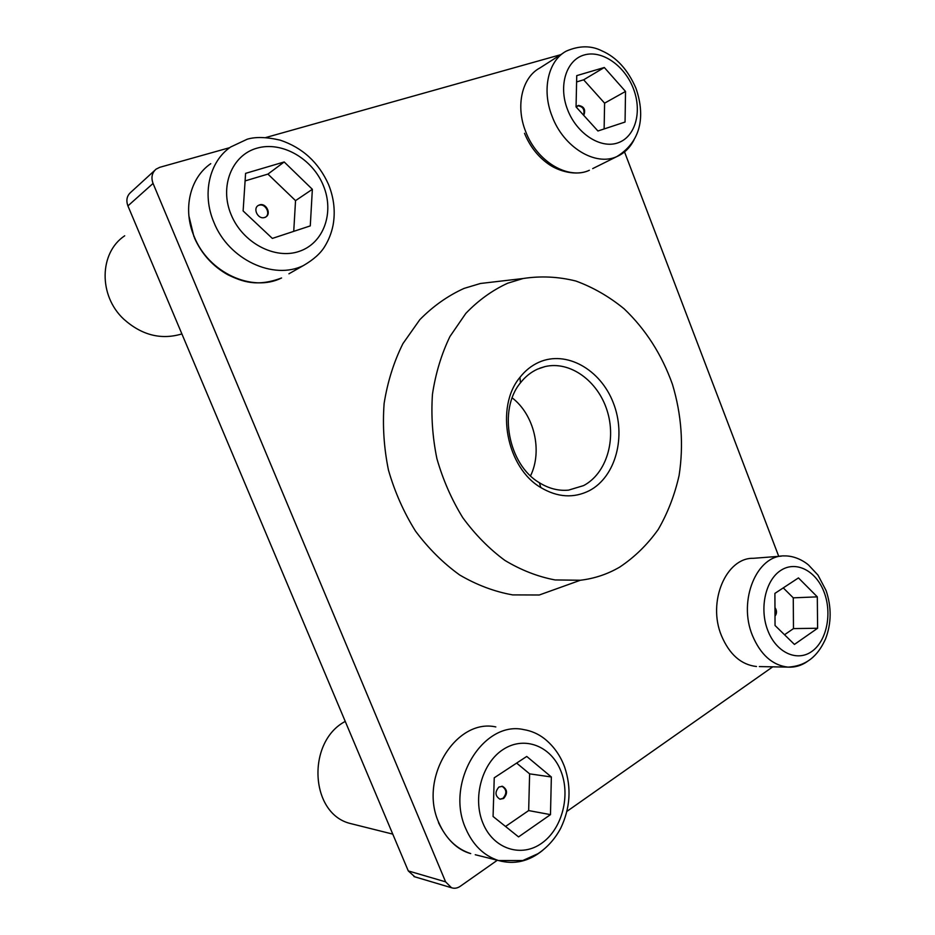 <?xml version="1.0" encoding="UTF-8"?>
<svg xmlns="http://www.w3.org/2000/svg" width="935" height="935" viewBox="0 0 935 935"><rect width="100%" height="100%" fill="white"/><g stroke="black" fill="none" stroke-linecap="round" stroke-linejoin="round"><path stroke-width="1.4" d="M589.436 490.618C573.774 498.484 557.576 497.467 540.827 487.567C506.408 467.629 495.001 406.935 519.953 377.354C525.283 370.576 531.571 365.562 538.829 362.301C566.318 349.947 600.551 369.465 613.313 402.856C626.45 436.061 615.92 476.663 589.436 490.618M537.59 369.103C530.986 372.095 525.283 376.665 520.456 382.824C497.864 409.729 508.196 464.601 539.378 482.729C548.845 488.584 558.557 491.05 568.527 490.139L583.569 485.604C606.429 473.636 616.597 439.719 607.014 410.29C597.675 380.779 570.034 360.688 545.047 366.578L537.59 369.103M619.624 567.148C634.549 557.225 647.429 544.649 658.275 529.397C667.765 512.941 674.708 494.954 679.102 475.447C683.765 445.06 681.557 414.696 672.452 384.355C661.816 354.587 645.711 329.412 624.136 308.83C609.176 296.594 593.082 287.325 575.866 281.026C558.288 276.643 540.71 275.802 523.109 278.513L507.647 283.223C492.289 290.306 478.334 300.357 465.817 313.4L449.957 336.495C441.437 354.143 435.605 373.392 432.461 394.243C431.012 415.619 432.484 437.089 436.902 458.653C442.968 479.795 451.582 499.465 462.755 517.651C475.167 534.586 489.204 548.845 504.877 560.404C521.157 570.186 537.894 576.696 555.086 579.945L580.401 580.238C594.426 578.578 607.505 574.207 619.624 567.148M500.985 281.084L480.438 283.48L464.111 288.389C447.865 295.729 433.092 306.166 419.803 319.688L402.927 343.624C393.822 361.915 387.558 381.854 384.121 403.452C382.462 425.589 383.911 447.807 388.457 470.106C394.757 491.974 403.768 512.286 415.467 531.057C428.499 548.518 443.248 563.174 459.74 575.025C476.873 585.029 494.498 591.656 512.614 594.894L539.273 594.999L580.401 580.238M229.765 147.648L159.756 167.318L156.11 169.13C151.938 172.765 150.932 177.545 153.06 183.435L127.92 205.899L408.279 870.917L445.609 881.845L451.5 887.747C454.457 888.717 457.355 888.25 460.184 886.333L497.326 860.247M153.06 183.435L445.609 881.845M566.961 811.346L772.754 666.83M778.738 556.348L624.533 151.926M560.684 54.697L265.809 137.527M414.801 876.82L408.279 870.917M127.92 205.899C125.886 200.289 126.868 195.731 130.877 192.224L154.801 170.334M512.205 397.889C534.247 414.743 542.767 450.939 530.531 475.845M583.756 115.391C585.883 109.722 584.094 106.391 578.379 105.41L576.346 107.221M583.569 115.18C584.901 109.535 582.949 106.403 577.701 105.795L577.421 105.889M597.933 130.993L625.059 122.041L625.527 91.443L604.314 67.495L576.743 75.63L576.053 106.906L597.933 130.993M604.127 128.948L604.594 103.154L583.65 79.814L576.603 81.929M583.65 79.814L604.314 67.495M604.594 103.154L625.527 91.443M794.434 644.425L817.611 628.25L817.307 596.857L798.455 577.912L774.905 593.386L775.045 625.492L794.434 644.425M784.523 634.748L793.476 628.601L793.266 597.839L783.261 587.893M793.266 597.839L817.307 596.857M793.476 628.601L817.611 628.25M774.998 616.177C776.997 613.442 776.985 610.567 774.963 607.551M774.998 615.125L774.975 608.755M498.928 787.036C494.732 791.98 495.082 796.036 499.991 799.215L503.638 798.49C507.834 793.488 507.448 789.432 502.492 786.312L498.928 787.036M499.886 799.18L502.936 798.361C507.109 793.441 506.758 789.397 501.896 786.23M518.551 836.907L550.481 814.63L551.358 776.985L526.744 756.438L494.241 777.803L493.072 816.477L518.551 836.907M505.531 826.47L528.661 810.575L529.619 773.853L516.634 763.089M529.619 773.853L551.358 776.985M528.661 810.575L550.481 814.63M259.498 204.905L258.434 205.373C252.345 208.54 258.212 219.9 264.663 217.458L265.622 217.049C271.793 213.975 266.031 202.509 259.498 204.905M265.096 217.411C271.267 214.337 265.505 202.883 258.972 205.279L258.434 205.373M272.354 238.413L310.28 225.896L312.36 189.302L284.193 161.965L245.589 173.361L243.123 210.936L272.354 238.413M293.73 231.354L295.542 200.639L267.924 174.097L245.099 180.911M267.924 174.097L284.193 161.965M295.542 200.639L312.36 189.302M345.249 721.411C306.551 741.654 309.719 813.637 350.274 823.49L354.353 824.506M124.717 235.784C99.098 252.719 98.397 295.74 123.794 319.197C141.804 335.244 161.171 340.141 181.893 333.924M567.533 109.57C576.65 133.635 600.551 149.062 617.848 142.88C635.297 137.036 642.357 111.943 633.509 88.954C624.931 65.882 602.163 49.765 584.305 54.955C566.329 59.793 558.148 85.576 567.533 109.57M633.977 139.958C629.968 147.788 624.276 153.317 616.878 156.566C595.572 166.605 563.524 147.368 552.071 116.209C541.54 89.9 548.202 60.611 566.294 51.109C579.279 45.499 591.13 45.418 601.871 50.841C616.574 57.28 627.946 69.763 635.964 88.311C643.981 111.382 644.157 139.677 616.878 156.566L592.685 168.616M563.139 53.131L539.857 67.986C522.01 77.395 515.372 105.947 525.645 131.473C536.819 161.685 568.316 180.186 589.366 170.263C576.346 176.563 557.973 171.082 548.109 163.8C537.648 156.309 529.783 146.129 524.512 133.296M767.775 630.412C776.179 652.618 797.111 662.19 811.884 651.403C826.785 640.931 832.302 613.453 824.132 592.241C816.197 570.888 796.188 560.357 780.935 570.303C765.566 579.922 759.138 608.358 767.775 630.412M807.045 661.699C801.143 665.72 794.773 667.532 787.948 667.122C772.427 665.311 760.576 654.757 752.418 635.449C737.82 600.375 756.906 554.946 784.348 555.904C795.884 555.635 805.631 562.379 808.623 565.102L817.973 575.095L826.084 590.546C831.636 607.119 831.484 623.189 825.617 638.769C819.586 652.034 809.745 665.872 787.948 667.122L759.337 666.573M781.379 556.138L753.365 558.312C726.203 557.424 707.176 601.626 721.469 635.718C729.464 654.488 741.139 664.75 756.485 666.515M482.986 823.303C493.47 849.085 521.461 857.968 541.821 843.148C562.344 828.702 570.817 795.101 560.731 770.65C550.937 746.001 524.453 735.623 503.381 749.332C482.168 762.644 472.187 797.73 482.986 823.303M542.744 850.301C528.988 861.486 514.203 864.887 498.402 860.516C483.827 855.7 472.958 845.076 465.77 828.644C444.826 782.782 483.22 720.394 523.612 729.581C531.255 730.819 538.186 733.835 544.392 738.638C553.578 745.99 560.31 755.445 564.611 767.016C571.589 787.679 570.292 808.074 560.731 828.2C555.028 838.859 547.454 847.344 537.999 853.678L522.84 860.516L498.402 860.516L475.249 854.73M495.819 726.927C456.186 718.01 418.448 778.294 438.819 822.683C445.808 838.59 456.432 848.898 470.702 853.597C457.437 849.915 446.685 839.572 438.468 822.59M231.132 214.676C242.679 243.042 275.182 259.918 299.364 251.316C323.732 243.135 334.543 212.713 323.463 185.831C312.734 158.845 282.113 140.904 257.09 148.139C231.915 154.953 219.211 186.427 231.132 214.676M303.536 265.482C273.768 280.5 228.619 259.825 213.858 222.226C201.75 194.001 209.3 161.498 230.7 146.97L247.237 139.21C255.547 136.697 266.522 137.001 280.149 140.133C302.543 147.672 318.683 162.48 328.571 184.581C334.017 198.15 335.513 211.731 333.047 225.312C331.516 232.897 328.758 239.944 324.761 246.443C320.635 253.303 313.564 259.649 303.536 265.482L288.927 273.791M210.749 163.683C189.863 177.907 182.454 209.393 194.2 236.625C208.505 272.891 252.462 292.667 281.575 277.976C256.903 287.209 242.469 281.751 227.813 274.738C212.783 266.276 201.668 254.016 194.48 237.969M539.378 482.729L540.827 487.567M520.456 382.824L519.953 377.354M523.109 278.513L480.438 283.48M451.5 887.747L413.971 876.574M539.764 368.203L545.047 366.578M193.977 236.789L188.893 215.891M350.274 823.49L392.758 834.113"/></g></svg>
